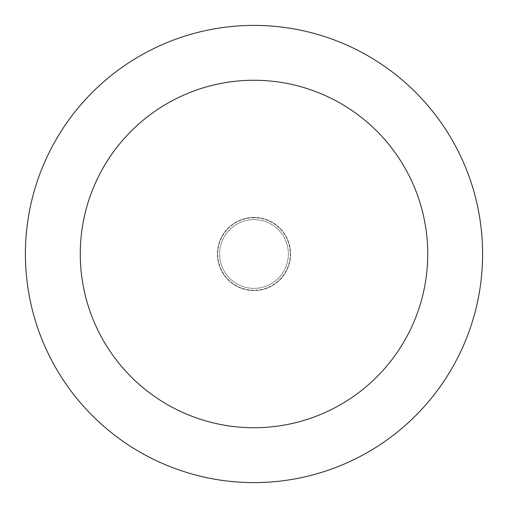 <?xml version="1.0" encoding="UTF-8"?>
<svg xmlns="http://www.w3.org/2000/svg" width="508" height="508" viewBox="0 0 508 508"><rect width="100%" height="100%" fill="white"/><g stroke="black" fill="none" stroke-linecap="round" stroke-linejoin="round"><path stroke-width="0.38" stroke-dasharray="2.54 1.91" d="M254 217.424A36.576 36.576 0 0 0 217.424 254A36.576 36.576 0 0 0 254 290.576A36.576 36.576 0 0 0 290.576 254A36.576 36.576 0 0 0 254 217.424A36.576 36.576 0 0 0 217.424 254A36.576 36.576 0 0 0 254 290.576A36.576 36.576 0 0 0 290.576 254A36.576 36.576 0 0 0 254 217.424A36.576 36.576 0 0 0 217.424 254A36.576 36.576 0 0 0 254 290.576A36.576 36.576 0 0 0 290.576 254A36.576 36.576 0 0 0 254 217.424M254 219.621A34.379 34.379 0 0 0 219.621 254A34.379 34.379 0 0 0 254 288.379A34.379 34.379 0 0 0 288.379 254A34.379 34.379 0 0 0 254 219.621A34.379 34.379 0 0 0 219.621 254A34.379 34.379 0 0 0 254 288.379A34.379 34.379 0 0 0 288.379 254A34.379 34.379 0 0 0 254 219.621M254 482.6A228.6 228.6 0 0 0 482.6 254A228.6 228.6 0 0 0 254 25.4A228.6 228.6 0 0 0 25.4 254A228.6 228.6 0 0 0 254 482.6M254 217.748A36.252 36.252 0 0 0 217.748 254A36.252 36.252 0 0 0 254 290.252A36.252 36.252 0 0 0 290.252 254A36.252 36.252 0 0 0 254 217.748"/><path stroke-width="0.76" d="M254 427.736A173.736 173.736 0 0 0 427.736 254A173.736 173.736 0 0 0 254 80.264A173.736 173.736 0 0 0 80.264 254A173.736 173.736 0 0 0 254 427.736M254 482.6A228.6 228.6 0 0 0 482.6 254A228.6 228.6 0 0 0 254 25.4A228.6 228.6 0 0 0 25.4 254A228.6 228.6 0 0 0 254 482.6"/></g></svg>
